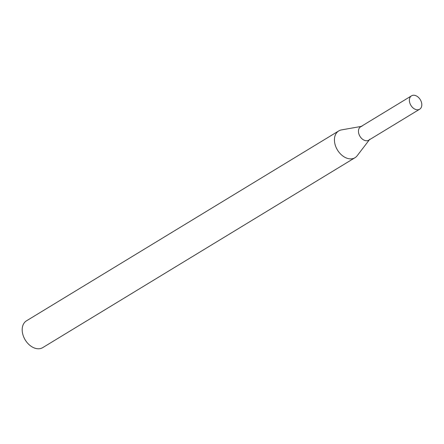 <?xml version="1.0" encoding="UTF-8"?>
<svg xmlns="http://www.w3.org/2000/svg" width="444" height="444" viewBox="0 0 444 444"><rect width="100%" height="100%" fill="white"/><g stroke="black" fill="none" stroke-linecap="round" stroke-linejoin="round"><path stroke-width="0.67" d="M361.227 126.412L341.469 129.909A15.668 10.983 58.7 0 0 338.711 130.941L26.468 320.84A15.668 10.983 58.7 0 0 22.2 329.082A15.668 10.983 58.7 0 0 23.876 337.357A15.668 10.983 58.7 0 0 26.895 342.313A15.668 10.983 58.7 0 0 42.752 347.613L354.995 157.714A15.668 10.983 58.7 0 0 357.176 155.739L369.369 139.805M338.711 130.941A15.668 10.983 58.7 0 0 334.443 139.177A15.668 10.983 58.7 0 0 341.414 154.828A15.668 10.983 58.7 0 0 354.995 157.714M23.876 337.357L23.998 337.623A14.103 9.885 58.7 0 0 26.712 342.085L26.895 342.313M369.835 139.2A7.837 5.489 -121.3 0 1 359.979 136.347A7.837 5.489 -121.3 0 1 361.977 126.279M419.669 109.213L368.742 140.182A7.837 5.489 -121.3 0 1 359.979 136.347A7.837 5.489 -121.3 0 1 360.6 126.795L411.527 95.826A7.837 5.489 -121.3 0 1 418.315 97.269A7.837 5.489 -121.3 0 1 421.8 105.095A7.837 5.489 -121.3 0 1 419.669 109.213A7.837 5.489 -121.3 0 1 410.905 105.372A7.837 5.489 -121.3 0 1 411.527 95.826"/></g></svg>
